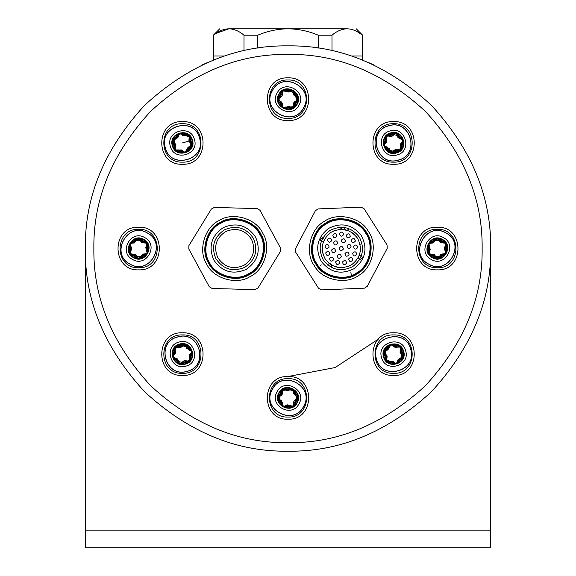 <?xml version="1.0" encoding="UTF-8"?>
<svg xmlns="http://www.w3.org/2000/svg" width="576" height="576" viewBox="0 0 576 576"><rect width="100%" height="100%" fill="white"/><g stroke="black" fill="none" stroke-linecap="round" stroke-linejoin="round"><path stroke-width="0.86" d="M428.479 244.829L436.111 239.011M437.335 239.998L435.384 240.228M138.665 239.998L136.714 240.228M285.538 91.03L284.954 91.231M384.084 352.843L389.952 345.247M393.329 345.6L392.717 345.643M173.873 354.391L173.916 355.01M174.744 357.883L175.039 358.43M369.403 62.935L374.105 65.066L369.403 62.935M206.597 62.935L201.895 65.066L206.597 62.935M288 376.531C315.511 375.365 315.511 420.372 288 419.198C260.489 420.372 260.489 375.365 288 376.531L335.117 367.546L378.511 339.041M190.001 360L182.405 363.73M403.106 355.414L397.238 363.01M191.916 144.223L186.048 151.819M296.374 399.521L296.309 395.914M293.616 391.442L290.758 389.794M437.335 257.069L439.286 256.838M445.507 246.074L445.306 245.484M402.127 142.675L402.084 142.056M296.309 101.153L296.23 96.948M293.616 92.779L290.758 91.123M288 54.403C238.457 53.734 192.694 72.691 150.725 111.262C112.154 153.23 93.204 198.986 93.866 248.537C93.204 298.08 112.154 343.836 150.725 385.805C192.694 424.382 238.457 443.333 288 442.663C337.543 443.333 383.306 424.382 425.275 385.805C463.846 343.836 482.796 298.08 482.134 248.537C482.796 198.986 463.846 153.23 425.275 111.262C383.306 72.691 337.543 53.734 288 54.403M288 451.202C236.275 451.894 188.503 432.108 144.691 391.838C104.422 348.026 84.636 300.254 85.334 248.537C84.636 196.812 104.422 149.04 144.691 105.228C188.503 64.958 236.275 45.173 288 45.864C339.725 45.173 387.497 64.958 431.309 105.228C471.578 149.04 491.364 196.812 490.666 248.537C491.364 300.254 471.578 348.026 431.309 391.838C387.497 432.108 339.725 451.894 288 451.202M288 77.868C315.511 76.694 315.511 121.702 288 120.535C260.489 121.702 260.489 76.694 288 77.868M288 118.397C312.761 119.455 312.761 78.948 288 79.999C263.239 78.948 263.239 119.455 288 118.397M288 417.067C312.761 418.118 312.761 377.611 288 378.67C263.239 377.611 263.239 418.118 288 417.067M182.405 332.791C209.916 331.625 209.916 376.632 182.405 375.458C154.894 376.632 154.894 331.625 182.405 332.791M182.405 373.327C207.166 374.386 207.166 333.871 182.405 334.93C157.644 333.871 157.644 374.386 182.405 373.327M138.665 227.203C166.176 226.03 166.176 271.037 138.665 269.863C111.161 271.037 111.161 226.03 138.665 227.203M138.665 267.732C163.426 268.79 163.426 228.276 138.665 229.334C113.911 228.276 113.911 268.79 138.665 267.732M182.405 121.608C209.916 120.434 209.916 165.442 182.405 164.275C154.894 165.442 154.894 120.434 182.405 121.608M182.405 162.137C207.166 163.195 207.166 122.681 182.405 123.739C157.644 122.681 157.644 163.195 182.405 162.137M393.595 121.608C421.106 120.434 421.106 165.442 393.595 164.275C366.084 165.442 366.084 120.434 393.595 121.608M393.595 162.137C418.356 163.195 418.356 122.681 393.595 123.739C368.834 122.681 368.834 163.195 393.595 162.137M437.335 227.203C464.839 226.03 464.839 271.037 437.335 269.863C409.824 271.037 409.824 226.03 437.335 227.203M437.335 267.732C462.089 268.79 462.089 228.276 437.335 229.334C412.574 228.276 412.574 268.79 437.335 267.732M393.595 332.791C421.106 331.625 421.106 376.632 393.595 375.458C366.084 376.632 366.084 331.625 393.595 332.791M393.595 373.327C418.356 374.386 418.356 333.871 393.595 334.93C368.834 333.871 368.834 374.386 393.595 373.327M364.442 288.158L367.272 286.358L387.202 248.335L387.065 244.987L364.097 208.714L361.123 207.158L318.226 208.915L316.793 209.786L315.396 210.708L295.466 248.731L295.603 252.086L318.571 288.353L321.545 289.908L364.442 288.158L321.545 289.908M325.354 223.301C337.126 214.265 359.791 219.355 366.566 232.553C375.602 244.325 370.512 266.99 357.314 273.766C345.542 282.802 322.877 277.711 316.102 264.514C307.066 252.742 312.156 230.076 325.354 223.301M352.75 266.558C341.15 272.297 331.337 270.094 323.309 259.949C317.57 248.35 319.774 238.536 329.918 230.508C341.518 224.77 351.324 226.98 359.359 237.118C365.09 248.717 362.887 258.53 352.75 266.558M331.063 232.315C321.934 239.537 319.946 248.371 325.109 258.804C332.338 267.934 341.172 269.921 351.605 264.751C360.734 257.53 362.714 248.695 357.552 238.262C350.33 229.133 341.496 227.146 331.063 232.315M324.216 221.501C336.823 211.817 361.109 217.274 368.366 231.415C378.05 244.022 372.593 268.308 358.452 275.566C345.845 285.25 321.559 279.792 314.302 265.651C304.618 253.044 310.075 228.758 324.216 221.501M325.922 224.201C337.277 215.489 359.129 220.399 365.666 233.129C374.378 244.476 369.468 266.328 356.738 272.866C345.391 281.578 323.539 276.667 317.002 263.945C308.29 252.59 313.2 230.738 325.922 224.201M328.586 228.406C341.539 221.998 352.498 224.46 361.462 235.786C367.87 248.738 365.407 259.697 354.082 268.661C341.129 275.069 330.17 272.606 321.206 261.281C314.798 248.328 317.261 237.37 328.586 228.406M296.222 253.058L295.603 252.086M386.446 244.008L387.065 244.987M318.226 208.915L361.123 207.158M209.268 286.726L212.126 288.482L255.046 289.627L256.536 288.85L257.99 288.029L280.44 251.431L280.534 248.076L260.064 210.341L257.206 208.584L214.286 207.446L211.342 209.045L188.892 245.635L188.806 248.99L209.268 286.726L188.806 248.99M220.428 222.278C232.783 214.063 255.046 220.666 260.921 234.295C269.136 246.643 262.534 268.913 248.904 274.788C236.556 283.003 214.286 276.401 208.411 262.771C200.196 250.423 206.798 228.154 220.428 222.278M244.836 267.286C232.884 272.225 223.243 269.366 215.914 258.703C210.974 246.751 213.833 237.11 224.496 229.781C236.455 224.842 246.096 227.7 253.418 238.363C258.358 250.315 255.499 259.956 244.836 267.286M225.511 231.653C215.914 238.248 213.343 246.924 217.793 257.688C224.381 267.286 233.057 269.856 243.821 265.414C253.418 258.818 255.989 250.142 251.546 239.378C244.951 229.781 236.275 227.21 225.511 231.653M219.413 220.406C232.646 211.601 256.507 218.678 262.793 233.28C271.598 246.514 264.521 270.374 249.926 276.66C236.686 285.466 212.825 278.388 206.539 263.786C197.734 250.553 204.811 226.692 219.413 220.406M220.939 223.214C232.848 215.294 254.318 221.666 259.985 234.799C267.905 246.715 261.54 268.186 248.4 273.852C236.484 281.772 215.014 275.4 209.347 262.267C201.427 250.351 207.799 228.881 220.939 223.214M223.308 227.592C236.657 222.07 247.428 225.266 255.607 237.175C261.13 250.524 257.933 261.295 246.024 269.474C232.675 274.997 221.904 271.8 213.725 259.891C208.202 246.542 211.399 235.771 223.308 227.592M259.2 286.063L257.99 288.029M260.064 210.341L280.534 248.076M254.902 208.526L257.206 208.584M428.429 252.842L428.278 244.548L428.695 243.749L429.149 242.978L436.255 238.702L438.055 238.666L445.313 242.683L446.234 244.224L446.184 252.425L445.378 250.502L445.378 246.204L446.033 244.325L445.133 242.82L443.239 242.777C445.572 242.77 446.249 243.828 445.255 245.945L445.27 250.769C446.443 252.792 445.867 253.901 443.534 254.102L445.327 253.966L446.184 252.425L445.514 254.088L438.408 258.365L436.615 258.401L429.358 254.383L428.63 252.742L429.358 254.383M445.313 242.683L438.041 238.889L436.284 238.925L435.298 240.545C436.464 238.514 437.717 238.464 439.056 240.379L440.683 242.489L443.009 242.834M438.055 238.666L439.02 240.257M436.255 238.702L429.336 243.101L428.486 244.642L429.293 246.564L429.293 250.862L428.63 252.742L428.278 244.548M443.707 253.865L439.07 256.579L435.902 256.716L434.088 254.398L431.237 254.059C429.278 254.059 428.71 253.166 429.53 251.388L429.494 246.017C428.522 244.318 429.012 243.382 430.963 243.202L435.593 240.487L438.768 240.35L440.582 242.669L443.434 243.007C445.385 243.007 445.954 243.9 445.133 245.678L445.147 251.028C446.148 252.742 445.666 253.685 443.707 253.865L442.217 254.002L443.534 254.102L436.543 257.89L435.326 256.658L436.63 258.178L438.386 258.142L445.514 254.088M429.149 242.978L431.136 242.964L435.298 240.545L432.979 242.957M439.07 256.579L439.646 256.486L438.408 258.365M435.038 255.499L435.614 256.687L431.431 254.29L429.538 254.246L436.615 258.401M431.237 254.059L429.826 254.174L429.293 246.564M429.494 246.017L429.401 246.298C428.227 244.274 428.803 243.166 431.136 242.964L431.014 242.935M435.017 240.581L431.302 242.734M430.157 250.027L429.293 250.862M443.059 242.554L439.337 240.408M431.604 254.513L435.326 256.658M445.378 250.502L444.758 250.135M439.646 256.486L443.369 254.333M444.031 254.174L445.154 253.822M445.464 253.555L445.738 253.174M445.968 252.13L445.882 251.676M444.456 249.53L445.133 245.678M445.565 245.549L445.824 244.404M445.745 244.001L445.55 243.569M444.766 242.856L444.326 242.698M441.929 242.885L440.683 242.489M438.869 239.911L437.998 239.112M437.616 238.982L437.148 238.932M432.446 243.065L430.963 243.202M430.632 242.892L429.509 243.245M429.199 243.511L428.926 243.9M428.695 244.937L428.782 245.39M428.774 245.354L430.33 249.509M429.53 251.388L428.882 252.914M430.186 254.326L429.221 253.649M429.826 254.174L434.678 255.089M435.902 256.716L437.141 258.106M438.379 257.904L441.684 254.11M445.147 251.028L445.118 250.61M437.45 258.134L438.242 257.969M435.593 240.487L435.809 239.53M438.768 240.35L439.632 241.574M443.434 243.007L444.37 242.712M445.982 232.913C426.312 220.903 408.067 253.858 428.688 264.154C448.351 276.163 466.603 243.209 445.982 232.913M384.25 350.878L390.01 344.909L390.866 344.635L391.738 344.412L399.787 346.414L401.083 347.659L403.373 355.637L402.934 357.379L397.094 363.139L397.886 361.21L400.925 358.171L402.725 357.307L403.15 355.601L401.839 354.233C403.495 355.882 403.222 357.106 401.026 357.905L397.627 361.318C397.03 363.578 395.834 363.953 394.042 362.448L395.41 363.622L397.094 363.139L395.453 363.845L387.403 361.843L386.107 360.59L383.818 352.62L384.466 350.95L383.818 352.62M403.373 355.637L400.91 347.81L399.65 346.586L397.807 347.04C400.061 346.428 400.99 347.278 400.579 349.582L400.241 352.224L401.638 354.11M401.083 347.659L400.637 349.466M399.787 346.414L391.781 344.635L390.089 345.118L389.297 347.047L386.266 350.086L384.466 350.95L390.01 344.909M393.185 361.447L394.042 362.448L386.417 360.187L386.431 358.459L386.28 360.446L387.54 361.663L395.453 363.845M391.738 344.412L393.149 345.809L397.807 347.04L394.466 347.105M389.138 361.044C387.245 361.548 386.467 360.835 386.798 358.898L387.151 355.975L385.373 353.729L386.064 350.626L389.83 346.81C390.341 344.916 391.356 344.599 392.861 345.852L398.052 347.206C399.946 346.709 400.723 347.422 400.392 349.351L400.032 352.274L401.818 354.528L401.126 357.631L397.354 361.426C396.857 363.334 395.849 363.665 394.33 362.405L389.138 361.044L389.614 361.39L387.403 361.843M387.05 357.43L386.611 358.675L385.351 354.024L384.041 352.656L386.107 360.59M385.373 353.729L384.3 352.807L389.297 347.047M389.83 346.81L389.563 346.939C390.161 344.678 391.356 344.297 393.149 345.809L393.084 345.701M397.577 346.867L393.43 345.758M387.461 350.107L386.266 350.086M401.875 353.952L400.759 349.798M385.315 354.305L386.431 358.459M397.886 361.21L397.714 360.511M389.614 361.39L393.761 362.498M394.344 362.851L395.381 363.398M395.798 363.427L396.259 363.348M397.159 362.779L397.418 362.39M397.93 359.87L398.174 359.424M398.189 359.395L401.126 357.631M401.53 357.84L402.516 357.214M402.746 356.868L402.912 356.429M402.869 355.37L402.667 354.946M400.838 353.383L400.241 352.224M400.774 349.114L400.73 347.94M400.55 347.573L400.248 347.206M399.305 346.716L398.837 346.68M394.006 346.81L392.861 345.852M392.846 345.406L391.802 344.858M391.399 344.83L390.924 344.909M390.031 345.478L389.772 345.859M389.786 345.823L387.95 349.862M386.064 350.626L384.516 351.252M384.444 353.174L384.242 352.008M384.3 352.807L387.079 356.89M386.798 358.898L386.69 360.749M387.713 361.49L392.724 361.152M386.892 361.001L387.562 361.44M398.052 347.206L397.62 347.148M400.392 349.351L400.14 350.834M401.818 354.528L402.689 354.982M410.753 349.2C405.338 326.794 369.13 337.198 376.43 359.057C381.845 381.456 418.054 371.059 410.753 349.2M283.694 388.966L291.982 388.814L292.781 389.225L293.558 389.686L297.835 396.792L297.864 398.585L293.846 405.842L292.306 406.771L284.105 406.714L286.027 405.907L290.326 405.907L292.212 406.57L293.717 405.662L293.753 403.769C293.76 406.109 292.702 406.778 290.585 405.792L285.768 405.799C283.745 406.973 282.629 406.397 282.434 404.064L282.571 405.864L284.105 406.714L282.442 406.051L278.165 398.945L278.136 397.145L282.154 389.887L283.788 389.167L282.154 389.887M293.846 405.842L297.641 398.57L297.612 396.814L295.992 395.834C298.015 397.001 298.073 398.246 296.15 399.586L294.048 401.22L293.702 403.56M297.864 398.585L296.273 399.557M297.835 396.792L293.429 389.873L291.895 389.016L289.973 389.822L285.674 389.822L283.788 389.167L291.982 388.814M282.672 404.237L279.958 399.607L279.821 396.432L282.139 394.618L282.47 391.766C282.478 389.815 283.37 389.246 285.149 390.067L290.513 390.031C292.212 389.059 293.155 389.542 293.328 391.493L296.042 396.13L296.179 399.298L293.861 401.112L293.53 403.963C293.522 405.922 292.63 406.49 290.851 405.67L285.502 405.684C283.795 406.685 282.852 406.202 282.672 404.237L282.535 402.754L282.434 404.064L278.64 397.073L279.871 395.863L278.359 397.159L278.388 398.916L282.442 406.051M293.558 389.686L293.566 391.666L295.992 395.834L293.58 393.516M279.958 399.607L280.051 400.183L278.165 398.945M281.038 395.575L279.85 396.144L282.247 391.968L282.283 390.067L278.136 397.145M282.47 391.766L282.362 390.355L289.973 389.822M290.513 390.031L290.232 389.93C292.255 388.757 293.371 389.333 293.566 391.666L293.602 391.543M295.949 395.554L293.803 391.831M286.502 390.686L285.674 389.822M293.983 403.596L296.129 399.874M282.017 392.141L279.871 395.863M286.027 405.907L286.394 405.288M280.051 400.183L282.197 403.898M282.362 404.568L282.708 405.691M282.982 406.001L283.363 406.274M284.4 406.505L284.861 406.418M287.006 404.993L287.489 404.849M287.525 404.842L290.851 405.67M290.981 406.102L292.126 406.361M292.536 406.282L292.961 406.087M293.681 405.302L293.832 404.863M293.645 402.458L294.048 401.22M296.626 399.398L297.418 398.534M297.554 398.146L297.598 397.678M293.465 392.983L293.328 391.493M293.638 391.169L293.292 390.038M293.018 389.736L292.637 389.462M291.6 389.232L291.139 389.318M291.182 389.304L287.021 390.859M285.149 390.067L283.615 389.412M282.204 390.722L282.881 389.758M282.362 390.355L281.441 395.208M279.821 396.432L278.431 397.67M278.633 398.916L282.42 402.221M285.502 405.684L285.919 405.655M278.402 397.987L278.561 398.772M296.179 399.298L294.955 400.162M293.53 403.963L293.825 404.899M303.624 406.512C315.634 386.849 282.672 368.597 272.376 389.218C260.366 408.888 293.328 427.133 303.624 406.512M185.652 344.786L191.628 350.546L191.894 351.403L192.118 352.274L190.116 360.317L188.87 361.613L180.9 363.902L179.158 363.47L173.398 357.631L175.327 358.423L178.366 361.462L179.23 363.262L180.936 363.679L182.304 362.369C180.655 364.032 179.431 363.758 178.632 361.555L175.212 358.157C172.951 357.559 172.577 356.364 174.082 354.571L172.908 355.939L173.398 357.631L172.692 355.982L174.694 347.933L175.939 346.644L183.91 344.354L185.58 344.995L183.91 344.354M180.9 363.902L188.726 361.447L189.943 360.18L189.49 358.337C190.102 360.598 189.259 361.519 186.955 361.109L184.313 360.77L182.412 362.189M188.87 361.613L187.063 361.174M190.116 360.317L191.902 352.31L191.419 350.626L189.482 349.834L186.444 346.795L185.58 344.995L191.628 350.546M174.132 354.866L175.486 349.668C174.989 347.774 175.702 346.997 177.631 347.328L180.554 347.688L182.808 345.91L185.904 346.594L189.727 350.366C191.614 350.878 191.93 351.886 190.678 353.39L189.324 358.589C189.828 360.475 189.108 361.26 187.178 360.929L184.255 360.569L182.002 362.347L178.906 361.663L175.111 357.89C173.196 357.386 172.872 356.378 174.132 354.866L175.082 353.714L174.082 354.571L176.35 346.954L178.078 346.961L176.083 346.81L174.866 348.077L172.692 355.982M192.118 352.274L190.728 353.678L189.49 358.337L189.425 354.996M175.486 349.668L175.147 350.143L174.694 347.933M179.1 347.58L177.854 347.148L182.513 345.888L183.881 344.57L175.939 346.644M182.808 345.91L183.73 344.83L189.482 349.834M189.727 350.366L189.598 350.1C191.858 350.698 192.233 351.893 190.728 353.678L190.836 353.614M189.662 358.114L190.771 353.959M186.422 347.99L186.444 346.795M182.585 362.405L186.732 361.296M182.225 345.852L178.078 346.961M175.327 358.423L176.026 358.243M175.147 350.143L174.038 354.29M173.678 354.881L173.131 355.925M173.11 356.328L173.182 356.789M173.758 357.689L174.139 357.955M176.666 358.459L177.106 358.704M177.134 358.726L178.906 361.663M178.69 362.059L179.316 363.053M179.662 363.283L180.101 363.449M181.166 363.398L181.584 363.197M183.154 361.368L184.313 360.77L187.178 360.929M187.416 361.31L188.59 361.26M188.957 361.08L189.324 360.785M189.814 359.834L189.85 359.374M189.727 354.542L190.678 353.39M191.131 353.376L191.678 352.332M191.707 351.929L191.628 351.468M191.052 350.568L190.67 350.302M190.706 350.323L186.667 348.48M185.904 346.594L185.285 345.053M183.73 344.83L179.647 347.616M177.631 347.328L175.781 347.22M175.039 348.242L175.385 353.261M175.536 347.422L175.09 348.098M189.324 358.589L189.389 358.15M182.002 362.347L181.548 363.218M187.337 371.29C209.736 365.875 199.332 329.666 177.473 336.967C155.074 342.382 165.478 378.59 187.337 371.29M147.571 244.224L147.722 252.518L147.305 253.318L146.851 254.088L139.745 258.365L137.945 258.401L130.687 254.383L129.766 252.842L129.816 244.642L130.622 246.564L130.622 250.862L129.967 252.742L130.867 254.246L132.761 254.29C130.428 254.297 129.751 253.238 130.745 251.122L130.73 246.298C129.557 244.274 130.133 243.166 132.466 242.964L130.673 243.101L129.816 244.642L130.486 242.978L137.592 238.702L139.385 238.666L146.642 242.683L147.37 244.325L146.642 242.683M130.687 254.383L137.959 258.178L139.716 258.142L140.702 256.522C139.536 258.552 138.283 258.602 136.944 256.687L135.317 254.578L132.97 254.239M137.945 258.401L136.98 256.81M139.745 258.365L146.664 253.966L147.514 252.425L146.707 250.502L146.707 246.204L147.37 244.325L147.722 252.518M133.783 243.065L132.466 242.964L139.457 239.177L140.674 240.408L139.37 238.889L137.614 238.925L130.486 242.978M146.851 254.088L144.864 254.102L140.702 256.522L143.021 254.11M136.93 240.487L140.098 240.35L141.912 242.669L144.763 243.007C146.722 243.007 147.29 243.9 146.47 245.678L146.506 251.05C147.478 252.749 146.988 253.685 145.037 253.865L140.407 256.579L137.232 256.716L135.418 254.398L132.566 254.059C130.615 254.059 130.046 253.166 130.867 251.388L130.853 246.038C129.852 244.325 130.334 243.382 132.293 243.202L136.93 240.487L136.354 240.581L137.592 238.702M140.098 240.35L140.962 241.567L140.386 240.379L144.569 242.777L146.462 242.82L139.385 238.666M144.763 243.007L146.174 242.892L146.707 250.502M146.506 251.05L146.599 250.769C147.773 252.792 147.197 253.901 144.864 254.102L144.986 254.131M140.983 256.486L144.698 254.333M145.843 247.039L146.707 246.204M132.941 254.513L136.663 256.658M144.396 242.554L140.674 240.408M130.622 246.564L131.242 246.931M136.354 240.581L132.631 242.734M131.969 242.892L130.846 243.245M130.536 243.511L130.262 243.9M130.032 244.937L130.118 245.39M131.544 247.536L130.867 251.388M130.435 251.518L130.176 252.662M130.255 253.066L130.45 253.49M131.234 254.21L131.674 254.369M134.071 254.182L135.317 254.578L137.232 256.716M137.131 257.155L137.995 257.954M138.384 258.084L138.852 258.134M143.554 254.002L145.037 253.865M145.368 254.174L146.491 253.822M146.801 253.555L147.074 253.174M147.305 252.13L147.218 251.676M147.226 251.712L145.67 247.558M146.47 245.678L147.118 244.152M145.814 242.741L146.779 243.418M146.174 242.892L141.322 241.978M140.386 240.379L138.859 238.961M137.621 239.162L134.316 242.957M130.853 246.038L130.882 246.456M138.55 238.932L137.758 239.098M132.566 254.059L131.63 254.354M130.018 264.154C149.688 276.163 167.933 243.209 147.312 232.913C127.649 220.903 109.397 253.858 130.018 264.154M191.75 146.189L185.99 152.158L185.134 152.431L184.262 152.654L176.213 150.653L174.917 149.407L172.627 141.43L173.066 139.687L178.906 133.927L178.114 135.857L175.075 138.895L173.275 139.759L172.85 141.466L174.161 142.834C172.505 141.185 172.778 139.961 174.974 139.162L178.373 135.749C178.97 133.488 180.166 133.114 181.958 134.618L180.59 133.445L178.906 133.927L180.547 133.222L188.597 135.223L189.893 136.476L192.182 144.446L191.534 146.117L192.182 144.446M172.627 141.43L175.09 149.256L176.35 150.48L178.193 150.026C175.939 150.638 175.01 149.789 175.421 147.485L175.759 144.842L174.348 142.942M174.917 149.407L175.363 147.6M176.213 150.653L184.219 152.431L185.911 151.949L186.703 150.019L189.734 146.981L191.534 146.117L185.99 152.158M182.815 135.619L181.958 134.618L189.583 136.879L189.569 138.607L189.72 136.62L188.46 135.403L180.547 133.222M184.262 152.654L182.851 151.258L178.193 150.026L181.534 149.962M186.862 136.022C188.755 135.518 189.533 136.231 189.202 138.168L188.849 141.091L190.627 143.338L189.936 146.441L186.17 150.257C185.659 152.15 184.644 152.467 183.139 151.214L177.948 149.861C176.054 150.358 175.277 149.645 175.608 147.715L175.968 144.792L174.182 142.538L174.874 139.435L178.646 135.648C179.143 133.733 180.151 133.402 181.67 134.662L186.862 136.022L186.386 135.677L188.597 135.223M188.95 139.637L189.389 138.391L190.649 143.042L191.959 144.41L189.893 136.476M190.627 143.338L191.7 144.259L186.703 150.019M186.17 150.257L186.437 150.127C185.839 152.388 184.644 152.77 182.851 151.258L182.916 151.366M178.423 150.199L182.57 151.308M188.539 146.959L189.734 146.981M174.125 143.114L175.241 147.269M190.685 142.762L189.569 138.607M178.114 135.857L178.286 136.555M186.386 135.677L182.239 134.568M182.405 142.942L188.849 141.091M181.656 134.215L180.619 133.668M180.202 133.639L179.741 133.718M178.841 134.287L178.582 134.676M178.07 137.196L177.826 137.642M177.811 137.671L174.874 139.435M174.47 139.226L173.477 139.853M173.254 140.198L173.088 140.63M173.131 141.696L173.333 142.121M175.162 143.683L175.759 144.842M175.226 147.953L175.27 149.126M175.45 149.494L175.752 149.861M176.695 150.35L177.163 150.386M181.994 150.257L183.139 151.214M183.154 151.661L184.198 152.208M184.601 152.237L185.069 152.158M185.969 151.589L186.228 151.207M186.214 151.243L188.05 147.204M189.936 146.441L191.52 145.75M191.556 143.892L191.758 145.058M191.7 144.259L188.921 140.177M189.202 138.168L189.31 136.318M188.287 135.576L183.276 135.914M189.108 136.066L188.438 135.626M177.948 149.861L178.38 149.918M175.608 147.715L175.86 146.232M174.182 142.538L173.311 142.085M165.247 147.866C170.662 170.273 206.87 159.869 199.57 138.01C194.155 115.61 157.946 126.007 165.247 147.866M292.306 108.101L284.018 108.252L283.219 107.842L282.442 107.381L278.165 100.274L278.136 98.482L282.154 91.224L283.694 90.295L291.895 90.353L289.973 91.159L285.674 91.159L283.788 90.497L282.283 91.404L282.247 93.298C282.24 90.958 283.298 90.288 285.415 91.274L290.232 91.267C292.255 90.094 293.371 90.67 293.566 93.002L293.429 91.202L291.895 90.353L293.558 91.015L297.835 98.122L297.864 99.922L293.846 107.179L292.212 107.899L293.846 107.179M282.154 91.224L278.359 98.496L278.388 100.253L280.008 101.232C277.985 100.066 277.927 98.82 279.85 97.481L281.952 95.846L282.175 92.167M278.136 98.482L279.727 97.51M278.165 100.274L282.571 107.201L284.105 108.05L286.027 107.244L290.326 107.244L292.212 107.899L284.018 108.252M293.465 94.313L293.566 93.002L297.36 99.994L296.129 101.203L297.641 99.907L297.612 98.15L293.558 91.015M282.442 107.381L282.434 105.401L280.008 101.232L282.42 103.55M296.042 97.459L296.179 100.634L293.861 102.449L293.53 105.3C293.522 107.251 292.63 107.82 290.851 106.999L285.487 107.035C283.788 108.007 282.845 107.525 282.672 105.574L279.958 100.937L279.821 97.769L282.139 95.954L282.47 93.103C282.478 91.145 283.37 90.576 285.149 91.397L290.498 91.382C292.205 90.382 293.148 90.864 293.328 92.83L296.042 97.459L295.949 96.883L297.835 98.122M294.962 101.491L296.15 100.922L293.753 105.098L293.717 106.999L297.864 99.922M294.559 101.858L293.638 106.711L286.027 107.244M285.487 107.035L285.768 107.136C283.745 108.31 282.629 107.734 282.434 105.401L282.398 105.523M280.051 101.513L282.197 105.235M289.498 106.38L290.326 107.244M282.017 93.47L279.871 97.193M293.983 104.926L296.129 101.203M289.973 91.159L289.606 91.778M295.949 96.883L293.803 93.168M293.638 92.498L293.292 91.375M293.018 91.073L292.637 90.792M291.6 90.569L291.139 90.648M288.994 92.074L285.149 91.397M285.019 90.965L283.874 90.706M283.471 90.785L283.039 90.979M282.319 91.764L282.168 92.203M282.355 94.608L281.952 95.846M279.374 97.668L278.582 98.532M278.446 98.921L278.402 99.389M282.434 105.394L282.535 104.09L282.672 105.574M282.362 105.898L282.708 107.021M282.982 107.33L283.363 107.604M284.4 107.834L284.861 107.748M284.818 107.762L288.979 106.207M290.851 106.999L292.378 107.654M293.796 106.344L293.119 107.316M296.179 100.634L297.569 99.403M297.367 98.15L293.58 94.853M290.498 91.382L290.081 91.411M297.598 99.079L297.439 98.294M293.53 105.3L293.825 106.236M293.638 106.711L293.753 105.106M279.821 97.769L281.045 96.905M282.47 93.103L282.305 93.535M272.376 90.554C260.366 110.218 293.328 128.47 303.624 107.849C315.634 88.178 282.672 69.934 272.376 90.554M390.348 152.28L384.372 146.52L384.106 145.663L383.882 144.792L385.884 136.75L387.13 135.454L395.1 133.164L396.842 133.596L402.602 139.435L400.673 138.643L397.634 135.605L396.77 133.805L395.064 133.387L393.696 134.698C395.345 133.034 396.569 133.308 397.368 135.511L400.788 138.91C403.049 139.507 403.423 140.702 401.918 142.495L403.092 141.127L402.602 139.435L403.308 141.084L401.306 149.134L400.061 150.422L392.09 152.712L390.42 152.071L392.09 152.712M395.1 133.164L387.274 135.619L386.057 136.886L386.51 138.73C385.898 136.469 386.741 135.547 389.045 135.958L391.687 136.296L394.452 133.848M387.13 135.454L388.937 135.893M385.884 136.75L384.098 144.756L384.581 146.441L386.518 147.233L389.556 150.271L390.42 152.071L384.372 146.52M400.918 143.352L401.918 142.495L399.65 150.113L397.922 150.106L399.917 150.257L401.134 148.99L403.308 141.084M383.882 144.792L385.272 143.388L386.51 138.73L386.575 142.07M400.615 143.806L400.68 147.146L401.306 149.134M396.9 149.486L398.146 149.926L393.487 151.178L392.119 152.496L400.061 150.422M396.353 149.45L392.27 152.237L386.518 147.233M386.273 146.7C384.386 146.189 384.07 145.181 385.322 143.676L386.676 138.478C386.172 136.591 386.892 135.806 388.822 136.138L391.745 136.498L393.998 134.719L397.094 135.403L400.889 139.176C402.804 139.68 403.128 140.688 401.868 142.2L400.514 147.398C401.011 149.292 400.298 150.07 398.369 149.738L395.446 149.378L393.192 151.157L390.096 150.473L386.402 146.966C384.142 146.369 383.767 145.174 385.272 143.388L385.164 143.453M386.338 138.953L385.229 143.107M389.578 149.076L389.556 150.271M393.415 134.662L389.268 135.77M393.775 151.214L397.922 150.106M400.673 138.643L399.974 138.823M400.853 146.923L401.962 142.776M402.322 142.186L402.869 141.149M402.89 140.738L402.818 140.27M402.242 139.378L401.861 139.111M399.334 138.607L397.094 135.403M397.31 135.007L396.684 134.014M396.338 133.783L395.899 133.618M394.834 133.668L394.416 133.87M392.846 135.698L391.687 136.296M388.584 135.756L387.41 135.806M387.036 135.986L386.676 136.282M386.186 137.232L386.15 137.693M386.273 142.524L385.322 143.676M384.869 143.69L384.322 144.727M384.293 145.138L384.372 145.606M384.948 146.498L385.33 146.765M385.294 146.743L389.333 148.586M390.096 150.473L390.715 152.014M398.369 149.738L399.65 150.113L400.91 148.968M400.514 147.398L401.04 148.226M400.961 148.824L400.68 147.154M393.192 151.157L392.738 152.028M392.27 152.237L393.487 151.186M386.676 138.478L386.611 138.917M388.822 136.138L390.298 136.397M393.998 134.719L393.574 134.906M388.663 125.777C366.264 131.191 376.668 167.4 398.527 160.099C420.926 154.685 410.522 118.476 388.663 125.777M257.753 48.139L257.753 35.201C267.602 31.054 277.682 28.922 288 28.8C298.375 28.937 308.455 31.068 318.247 35.201L318.247 48.139M224.719 56.002L213.754 56.002L213.754 35.201C218.657 31.068 223.697 28.937 228.881 28.8C234.043 28.937 239.083 31.068 244.001 35.201L257.753 35.201M244.001 35.201L244.001 50.702M362.246 35.201L362.246 35.201C357.343 31.068 352.303 28.937 347.119 28.8C352.289 28.937 357.329 31.068 362.246 35.201L362.246 56.002L351.281 56.002M331.999 50.702L331.999 35.201C336.895 31.068 341.935 28.937 347.119 28.8L228.881 28.8C216.806 28.8 216.806 28.8 228.881 28.8L216.346 33.257M347.119 28.8C359.194 28.8 359.194 28.8 347.119 28.8M318.247 35.201L331.999 35.201M335.138 266.71L336.571 266.587L337.752 267.394L336.571 266.587L335.138 266.71M331.546 250.092C333.626 247.795 335.002 248.155 335.671 251.179C335.002 248.155 333.626 247.795 331.546 250.092C332.222 253.116 333.598 253.476 335.671 251.179C333.598 253.476 332.222 253.116 331.546 250.092M333.59 242.352C335.664 240.055 337.039 240.415 337.716 243.439C337.039 240.415 335.664 240.055 333.59 242.352C334.26 245.376 335.635 245.736 337.716 243.439C335.635 245.736 334.26 245.376 333.59 242.352M344.952 253.627C347.033 251.33 348.401 251.698 349.078 254.714C348.401 251.698 347.033 251.33 344.952 253.627C345.622 256.651 346.997 257.011 349.078 254.714C346.997 257.011 345.622 256.651 344.952 253.627M339.271 247.99C341.345 245.693 342.72 246.053 343.397 249.077C342.72 246.053 341.345 245.693 339.271 247.99C339.941 251.014 341.316 251.374 343.397 249.077C341.316 251.374 339.941 251.014 339.271 247.99M341.316 240.25C343.39 237.953 344.765 238.313 345.442 241.337C344.765 238.313 343.39 237.953 341.316 240.25C341.986 243.274 343.361 243.634 345.442 241.337C343.361 243.634 341.986 243.274 341.316 240.25M346.997 245.887C349.07 243.59 350.446 243.958 351.122 246.974C350.446 243.958 349.07 243.59 346.997 245.887C347.666 248.911 349.042 249.271 351.122 246.974C349.042 249.271 347.666 248.911 346.997 245.887M328.702 234.079L326.794 235.994L328.637 234.418M339.509 233.582C341.582 231.286 342.958 231.653 343.634 234.677C342.958 231.653 341.582 231.286 339.509 233.582C340.178 236.606 341.554 236.974 343.634 234.677C341.554 236.974 340.178 236.606 339.509 233.582M332.784 235.123C334.865 232.826 336.24 233.194 336.91 236.218C336.24 233.194 334.865 232.826 332.784 235.123C333.461 238.147 334.836 238.514 336.91 236.218C334.836 238.514 333.461 238.147 332.784 235.123M351.259 240.005C353.333 237.708 354.708 238.068 355.385 241.092C354.708 238.068 353.333 237.708 351.259 240.005C351.929 243.022 353.304 243.389 355.385 241.092C353.304 243.389 351.929 243.022 351.259 240.005M346.176 235.346C348.25 233.05 349.625 233.41 350.302 236.434C349.625 233.41 348.25 233.05 346.176 235.346C346.846 238.37 348.221 238.73 350.302 236.434C348.221 238.73 346.846 238.37 346.176 235.346M325.721 252.878C327.794 250.582 329.17 250.942 329.846 253.966C329.17 250.942 327.794 250.582 325.721 252.878C326.39 255.895 327.766 256.262 329.846 253.966C327.766 256.262 326.39 255.895 325.721 252.878M329.544 258.61C331.618 256.313 332.993 256.68 333.67 259.704C332.993 256.68 331.618 256.313 329.544 258.61C330.214 261.634 331.589 262.001 333.67 259.704C331.589 262.001 330.214 261.634 329.544 258.61M327.55 239.616C329.63 237.319 331.006 237.679 331.675 240.703C331.006 237.679 329.63 237.319 327.55 239.616C328.226 242.633 329.602 243 331.675 240.703C329.602 243 328.226 242.633 327.55 239.616M325.001 246.017C327.082 243.72 328.457 244.087 329.126 247.104C328.457 244.087 327.082 243.72 325.001 246.017C325.678 249.041 327.053 249.401 329.126 247.104C327.053 249.401 325.678 249.041 325.001 246.017M353.599 246.485C355.673 244.188 357.048 244.555 357.725 247.579C357.048 244.555 355.673 244.188 353.599 246.485C354.269 249.509 355.644 249.876 357.725 247.579C355.644 249.876 354.269 249.509 353.599 246.485M352.656 253.318C354.73 251.021 356.105 251.381 356.782 254.405C356.105 251.381 354.73 251.021 352.656 253.318C353.326 256.342 354.701 256.702 356.782 254.405C354.701 256.702 353.326 256.342 352.656 253.318M324.907 258.473L326.462 260.683L324.907 258.473M322.495 252.252L323.323 254.534L322.495 252.252M337.226 255.73C339.307 253.433 340.682 253.793 341.352 256.817C340.682 253.793 339.307 253.433 337.226 255.73C337.903 258.754 339.278 259.114 341.352 256.817C339.278 259.114 337.903 258.754 337.226 255.73M329.299 263.491L331.517 265.032M331.524 266.162C330.854 263.138 329.479 262.778 327.398 265.075M322.358 245.585L322.668 247.342L322.358 245.585M323.381 241.733L324.511 240.35C322.438 242.647 321.062 242.287 320.386 239.263C322.466 236.966 323.842 237.334 324.511 240.35L324.518 239.27M348.646 258.926C350.719 256.63 352.094 256.99 352.771 260.014C352.094 256.99 350.719 256.63 348.646 258.926C349.315 261.95 350.69 262.31 352.771 260.014C350.69 262.31 349.315 261.95 348.646 258.926M342.49 262.03C344.563 259.733 345.938 260.093 346.615 263.117C345.938 260.093 344.563 259.733 342.49 262.03C343.159 265.054 344.534 265.414 346.615 263.117C344.534 265.414 343.159 265.054 342.49 262.03M354.038 262.649L355.874 261.072L353.981 262.98M358.157 257.789L358.164 256.716C358.834 259.74 360.209 260.1 362.29 257.803C361.613 254.779 360.238 254.419 358.164 256.716L359.287 255.348M341.734 267.732L344.419 267.487L341.734 267.732M348.271 266.436L350.712 265.291L348.271 266.436M335.592 261.914C337.673 259.618 339.048 259.985 339.718 263.009C339.048 259.985 337.673 259.618 335.592 261.914C336.269 264.938 337.644 265.306 339.718 263.009C337.644 265.306 336.269 264.938 335.592 261.914M360.007 249.732L360.533 248.796L360.007 249.732L360.31 251.474L360.007 249.732M359.467 242.215L360.166 244.814L359.352 242.532M334.404 230.63L331.956 231.775L334.404 230.63M322.668 247.342L322.135 248.285L322.668 247.342M353.376 233.575L351.158 232.042L353.376 233.575M357.761 238.594L356.213 236.398L357.761 238.594M340.949 229.334L338.256 229.579L338.904 229.874L341.51 228.362M348.71 228.967C346.637 231.264 345.262 230.897 344.585 227.873C345.262 230.897 346.637 231.264 348.71 228.967M350.863 272.599L351.23 274.442M319.939 266.184L321.17 264.766M85.334 248.537L85.334 547.2L490.666 547.2L490.666 248.537M356.969 273.226C369.886 266.594 374.868 244.411 366.026 232.898C359.395 219.982 337.212 214.999 325.699 223.841C312.782 230.472 307.8 252.655 316.642 264.168C323.273 277.085 345.449 282.067 356.969 273.226M248.602 274.226C261.936 268.481 268.402 246.686 260.359 234.598C254.614 221.263 232.819 214.798 220.73 222.84C207.396 228.586 200.93 250.38 208.973 262.469C214.718 275.803 236.513 282.269 248.602 274.226M428.53 243.662C426.154 249.278 427.464 253.836 432.461 257.335C438.077 259.711 442.634 258.401 446.134 253.404C448.51 247.788 447.206 243.23 442.202 239.731C436.586 237.355 432.029 238.666 428.53 243.662M432.281 257.659C420.242 251.647 430.898 232.394 442.382 239.407C454.428 245.419 443.772 264.672 432.281 257.659M446.234 244.224L446.386 252.518M445.939 232.985C426.362 221.033 408.204 253.836 428.724 264.082C448.301 276.034 466.466 243.23 445.939 232.985M443.39 237.593C429.617 229.183 416.837 252.266 431.28 259.474C445.046 267.883 457.826 244.8 443.39 237.593M442.397 239.386C430.884 232.358 420.199 251.654 432.274 257.681C443.786 264.708 454.464 245.412 442.397 239.386M390.816 344.462C385.164 346.752 382.867 350.899 383.926 356.904C386.215 362.563 390.362 364.86 396.374 363.794C402.026 361.505 404.323 357.358 403.265 351.353C400.975 345.694 396.821 343.397 390.816 344.462M383.573 357.005C379.31 344.239 400.457 338.162 403.618 351.245C400.471 338.126 379.274 344.218 383.551 357.012C386.719 370.13 407.916 364.039 403.639 351.245C407.88 364.018 386.734 370.094 383.573 357.005M402.934 357.379L397.181 363.348M410.674 349.222C405.288 326.923 369.245 337.277 376.517 359.035C381.902 381.334 417.938 370.98 410.674 349.222M405.612 350.676C401.818 334.987 376.466 342.274 381.578 357.581C385.373 373.262 410.724 365.983 405.612 350.676M292.874 389.066C287.258 386.69 282.701 387.994 279.202 392.998C276.818 398.614 278.129 403.171 283.126 406.67C288.742 409.046 293.299 407.736 296.798 402.739C299.182 397.123 297.871 392.566 292.874 389.066M278.878 392.818C284.89 380.772 304.142 391.428 297.122 402.919C291.11 414.958 271.858 404.302 278.878 392.818M292.306 406.771L284.018 406.922M303.545 406.476C315.504 386.899 282.701 368.734 272.455 389.261C260.496 408.838 293.299 426.996 303.545 406.476M298.937 403.92C307.346 390.154 284.27 377.374 277.063 391.81C268.654 405.583 291.73 418.363 298.937 403.92M297.144 402.926C304.178 391.414 284.882 380.736 278.856 392.803C271.822 404.316 291.118 415.001 297.144 402.926M192.074 351.353C189.785 345.694 185.638 343.397 179.626 344.462C173.974 346.752 171.677 350.899 172.735 356.904C175.025 362.563 179.179 364.86 185.184 363.794C190.836 361.505 193.133 357.358 192.074 351.353M179.525 344.102C192.29 339.84 198.367 360.986 185.285 364.154C172.519 368.417 166.442 347.27 179.525 344.102C166.406 347.249 172.498 368.446 185.292 364.176C198.403 361.008 192.319 339.804 179.518 344.081M179.158 363.47L173.189 357.71M187.315 371.21C209.606 365.818 199.253 329.782 177.502 337.046C155.203 342.439 165.557 378.475 187.315 371.21M185.861 366.142C201.542 362.354 194.256 337.003 178.956 342.108C163.267 345.902 170.554 371.254 185.861 366.142M147.47 253.404C149.846 247.788 148.536 243.23 143.539 239.731C137.923 237.355 133.366 238.666 129.866 243.662C127.49 249.278 128.794 253.836 133.798 257.335C139.414 259.711 143.971 258.401 147.47 253.404M143.719 239.407C155.758 245.419 145.102 264.672 133.618 257.659C121.572 251.647 132.228 232.394 143.719 239.407C132.214 232.358 121.536 251.654 133.603 257.681C145.116 264.708 155.801 245.412 143.726 239.386M129.766 252.842L129.614 244.548M130.061 264.082C149.638 276.034 167.796 243.23 147.276 232.985C127.699 221.033 109.534 253.836 130.061 264.082M132.61 259.474C146.383 267.883 159.163 244.8 144.72 237.593C130.954 229.183 118.174 252.266 132.61 259.474M185.184 152.604C190.836 150.314 193.133 146.167 192.074 140.162C189.785 134.51 185.638 132.206 179.626 133.272C173.974 135.562 171.677 139.709 172.735 145.714C175.025 151.373 179.179 153.67 185.184 152.604M192.427 140.062C196.69 152.827 175.543 158.904 172.382 145.822C175.529 158.94 196.726 152.849 192.449 140.054C189.281 126.936 168.084 133.027 172.361 145.822C168.12 133.049 189.266 126.972 192.427 140.062M173.066 139.687L178.819 133.718M165.326 147.845C170.712 170.143 206.755 159.79 199.483 138.031C194.098 115.733 158.062 126.086 165.326 147.845M170.388 146.39C174.182 162.079 199.534 154.793 194.422 139.486C190.627 123.804 165.276 131.083 170.388 146.39M283.126 108C288.742 110.383 293.299 109.073 296.798 104.076C299.182 98.453 297.871 93.895 292.874 90.396C287.258 88.02 282.701 89.33 279.202 94.327C276.818 99.943 278.129 104.501 283.126 108M297.122 104.249C291.11 116.294 271.858 105.638 278.878 94.147C284.89 82.109 304.142 92.765 297.122 104.249M283.694 90.295L291.982 90.144M272.455 90.59C260.496 110.167 293.299 128.333 303.545 107.806C315.504 88.229 282.701 70.07 272.455 90.59M277.063 93.146C268.654 106.92 291.73 119.693 298.937 105.257C307.346 91.483 284.27 78.703 277.063 93.146M278.856 94.14C271.822 105.653 291.118 116.338 297.144 104.263C304.178 92.75 284.882 82.066 278.856 94.14M383.926 145.714C386.215 151.373 390.362 153.67 396.374 152.604C402.026 150.314 404.323 146.167 403.265 140.162C400.975 134.51 396.821 132.206 390.816 133.272C385.164 135.562 382.867 139.709 383.926 145.714M396.475 152.964C383.71 157.226 377.633 136.08 390.715 132.912C403.481 128.65 409.558 149.796 396.475 152.964M396.842 133.596L402.811 139.356M388.685 125.856C366.394 131.249 376.747 167.285 398.498 160.02C420.797 154.627 410.443 118.591 388.685 125.856M390.139 130.925C374.458 134.712 381.744 160.07 397.044 154.958C412.733 151.164 405.446 125.813 390.139 130.925M390.708 132.89C377.597 136.066 383.681 157.262 396.482 152.986C409.594 149.818 403.502 128.621 390.708 132.89M85.334 530.136L490.666 530.136M428.746 245.239L428.897 243.95L429.862 243.05M437.098 238.939L438.35 239.321M435.888 239.45L437.09 238.939M431.64 254.239L430.301 254.354M429.142 253.541L428.846 252.259M444.478 242.741L445.522 243.526L445.824 244.807M439.423 256.313L438.862 257.537M438.775 257.616L436.313 257.746M444.686 250.02L445.896 251.712M445.925 251.827L445.766 253.116L444.809 254.016M439.927 255.341L440.654 254.614M444.521 249.689L444.262 248.04L445.248 245.959M389.851 345.722L390.874 344.923L392.191 344.966M397.591 347.162L398.88 346.68M398.995 346.68L400.205 347.17L400.824 348.329M385.538 354.132L384.502 353.275M384.264 351.878L384.955 350.762M402.746 355.082L402.926 356.371L402.235 357.494M389.57 361.109L388.303 361.577M388.195 361.577L386.359 359.921M397.778 360.252L397.397 362.426M397.339 362.527L396.317 363.334L394.999 363.29M396.576 347.486L395.755 347.508M292.594 389.434L293.486 390.391M291.29 389.275L292.586 389.434M295.754 395.762L297.007 396.338M297.086 396.425L297.598 397.62L297.216 398.88M282.298 392.17L282.175 390.83M282.996 389.678L284.27 389.376M293.796 405.014L293.011 406.051L291.73 406.354M280.217 399.96L278.993 399.391M278.402 398.102L278.784 396.85M278.914 399.312L278.402 398.11M286.632 405.158L284.818 406.426M283.406 406.296L282.514 405.338M284.71 406.454L283.414 406.303M281.196 400.457L281.902 401.17M190.807 350.381L191.614 351.41L191.57 352.721M189.374 358.128L189.85 359.417M189.85 359.532L189.367 360.742L188.201 361.361M182.398 346.068L183.262 345.038M183.362 344.981L184.651 344.794L185.767 345.492M181.447 363.276L180.158 363.463L179.042 362.765M175.421 350.107L174.96 348.84M174.96 348.725L176.616 346.896M176.285 358.315L174.103 357.934M174.002 357.876L173.203 356.846L173.239 355.536M175.759 351.151L175.745 352.253M147.254 251.827L147.103 253.116L146.138 254.016M140.767 256.284L140.191 257.537M138.902 258.127L137.65 257.746M140.112 257.616L138.91 258.127M144.36 242.827L145.699 242.712M146.858 243.526L147.154 244.807M131.522 254.326L130.478 253.541L130.176 252.259M136.577 240.754L137.138 239.53M137.225 239.45L139.687 239.321M131.292 247.01L130.104 245.354M130.075 245.239L130.234 243.95L131.191 243.05M143.266 242.885L142.258 242.611M141.955 242.453L141.545 242.165M131.479 247.37L131.738 249.026L130.752 251.107M186.149 151.344L185.126 152.143L183.809 152.1M178.409 149.904L177.12 150.386M177.005 150.386L175.795 149.897L175.176 148.738M190.462 142.934L191.498 143.791M191.736 145.188L191.045 146.304M173.254 141.984L173.074 140.695L173.765 139.572M186.43 135.958L187.697 135.49M187.805 135.49L189.641 137.146M178.222 136.814L178.603 134.64M178.661 134.539L179.683 133.733L181.001 133.776M283.406 107.633L282.514 106.675M284.71 107.791L283.414 107.633M280.26 101.304L278.993 100.728M278.914 100.642L278.402 99.446L278.784 98.186M293.004 107.388L291.73 107.69M282.204 92.052L282.989 91.015L284.27 90.713M295.783 97.106L297.007 97.675M297.086 97.754L297.209 100.217M289.368 91.908L291.182 90.641M292.594 90.77L293.486 91.728M291.29 90.612L292.586 90.77M281.196 101.794L281.894 102.492M385.193 146.686L384.386 145.656L384.43 144.346M386.626 138.938L386.15 137.65M386.15 137.534L386.633 136.325L387.799 135.706M392.638 152.086L391.349 152.273L390.233 151.574M394.553 133.79L395.842 133.603L396.958 134.302M401.04 148.342L399.384 150.17M399.046 138.456L401.897 139.133M401.998 139.19L402.797 140.22L402.761 141.53M398.354 137.93L397.793 137.189M397.613 136.8L397.368 135.518M213.336 60.12L213.336 35.201L219.737 28.8M362.664 60.12L362.664 35.201L356.263 28.8"/></g></svg>
